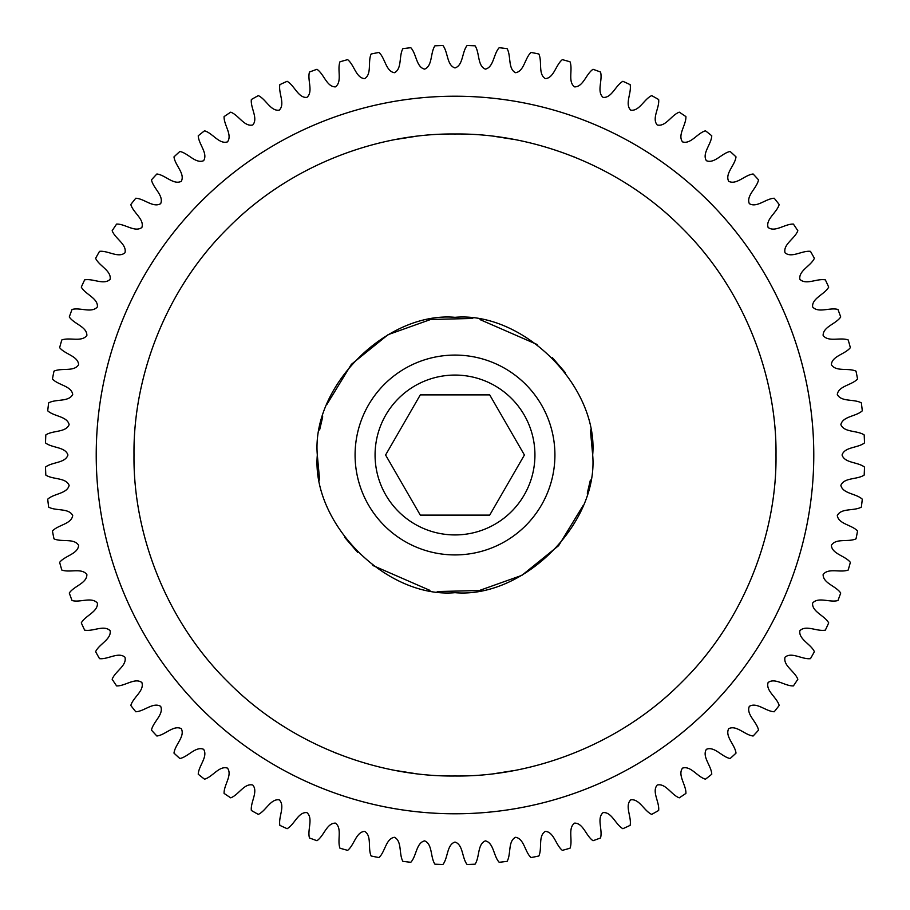 <?xml version="1.0" encoding="UTF-8"?>
<svg xmlns="http://www.w3.org/2000/svg" width="910" height="910" viewBox="0 0 910 910"><rect width="100%" height="100%" fill="white"/><g stroke="black" fill="none" stroke-linecap="round" stroke-linejoin="round"><path stroke-width="1.36" d="M396.703 139.332L413.595 136.671M496.394 136.671L513.411 139.355M572.788 156.383L574.904 157.225M776.003 454.92L776.003 455C776.947 378.924 745.722 290.893 681.988 228.012C619.118 164.289 531.076 133.053 455 133.998C378.924 133.053 290.893 164.278 228.012 228.012C164.289 290.881 133.053 378.924 133.998 455C133.053 531.076 164.278 619.107 228.012 681.988C290.881 745.711 378.924 776.947 455 776.003C531.076 776.947 619.107 745.722 681.988 681.988C745.711 619.118 776.947 531.076 776.003 455M96.221 455A358.779 358.779 0 0 0 455 813.779A358.779 358.779 0 0 0 813.779 455A358.779 358.779 0 0 0 455 96.221A358.779 358.779 0 0 0 96.221 455M375.068 455A79.932 79.932 0 0 1 455 375.068A79.932 79.932 0 0 1 534.932 455A79.932 79.932 0 0 1 455 534.932A79.932 79.932 0 0 1 375.068 455M355.082 455A99.918 99.918 0 0 1 455 355.082A99.918 99.918 0 0 1 554.918 455A99.918 99.918 0 0 1 455 554.918A99.918 99.918 0 0 1 355.082 455M513.297 770.668L496.405 773.329M413.606 773.329L396.589 770.645M337.212 753.616L335.096 752.775M410.808 862.293C416.552 856.105 416.177 842.853 424.629 840.863C432.671 844.15 430.225 857.186 434.923 864.182C430.225 857.186 432.671 844.15 424.629 840.863C416.177 842.853 416.552 856.105 410.808 862.293A409.682 409.682 0 0 1 402.891 861.349C398.739 854.001 402.209 841.204 394.451 837.291C385.863 838.611 385.203 851.851 378.992 857.561C385.203 851.851 385.863 838.611 394.451 837.291C402.209 841.204 398.739 854.001 402.891 861.349M347.643 850.361C354.286 845.151 355.981 832.002 364.648 831.365C372.076 835.869 367.617 848.359 371.166 856.014C367.617 848.359 372.076 835.869 364.648 831.365C355.981 832.002 354.286 845.151 347.643 850.361A409.682 409.682 0 0 1 339.965 848.2C337.018 840.283 342.444 828.191 335.392 823.118C326.701 823.072 323.983 836.051 316.953 840.715C323.983 836.051 326.701 823.072 335.392 823.118C342.444 828.191 337.018 840.283 339.965 848.2M287.116 828.703C294.487 824.596 298.218 811.868 306.875 812.596C313.518 818.204 307.159 829.84 309.468 837.962C307.159 829.84 313.518 818.204 306.875 812.596C298.218 811.868 294.487 824.596 287.116 828.703A409.682 409.682 0 0 1 279.87 825.359C278.198 817.089 285.456 805.987 279.279 799.867C270.702 798.468 265.982 810.867 258.315 814.382C265.982 810.867 270.702 798.468 279.279 799.867C285.456 805.987 278.198 817.089 279.87 825.359M230.719 797.831C238.648 794.942 244.324 782.953 252.764 785.023C258.44 791.598 250.341 802.097 251.353 810.48C250.341 802.097 258.44 791.598 252.764 785.023C244.324 782.953 238.648 794.942 230.719 797.831A409.682 409.682 0 0 1 224.087 793.406C223.735 784.977 232.642 775.138 227.489 768.131C219.242 765.412 212.644 776.913 204.523 779.188C212.644 776.913 219.242 765.412 227.489 768.131C232.642 775.138 223.735 784.977 224.087 793.406M179.85 758.53C188.131 756.904 195.616 745.961 203.624 749.317C208.208 756.711 198.562 765.81 198.243 774.239C198.562 765.81 208.208 756.711 203.624 749.317C195.616 745.961 188.131 756.904 179.85 758.53A409.682 409.682 0 0 1 173.992 753.116C174.959 744.733 185.287 736.417 181.306 728.694C173.582 724.713 165.267 735.041 156.884 736.008C165.267 735.041 173.582 724.713 181.306 728.694C185.287 736.417 174.959 744.733 173.992 753.116M116.594 685.913C125.023 686.265 134.862 677.359 141.869 682.511C144.588 690.758 133.088 697.356 130.812 705.478C133.088 697.356 144.588 690.758 141.869 682.511C134.862 677.359 125.023 686.265 116.594 685.913A409.682 409.682 0 0 1 112.169 679.281C115.058 671.353 127.047 665.676 124.977 657.236C118.402 651.56 107.903 659.659 99.52 658.647C107.903 659.659 118.402 651.56 124.977 657.236C127.047 665.676 115.058 671.353 112.169 679.281M84.641 630.13C92.911 631.802 104.013 624.544 110.133 630.721C111.532 639.298 99.133 644.018 95.618 651.685C99.133 644.018 111.532 639.298 110.133 630.721C104.013 624.544 92.911 631.802 84.641 630.13A409.682 409.682 0 0 1 81.297 622.884C85.403 615.513 98.132 611.782 97.404 603.125C91.796 596.482 80.16 602.841 72.038 600.532C80.16 602.841 91.796 596.482 97.404 603.125C98.132 611.782 85.403 615.513 81.297 622.884M61.8 570.035C69.717 572.981 81.809 567.556 86.882 574.608C86.928 583.299 73.949 586.017 69.285 593.047C73.949 586.017 86.928 583.299 86.882 574.608C81.809 567.556 69.717 572.981 61.8 570.035A409.682 409.682 0 0 1 59.639 562.357C64.849 555.714 77.998 554.019 78.635 545.352C74.131 537.924 61.641 542.383 53.986 538.834C61.641 542.383 74.131 537.924 78.635 545.352C77.998 554.019 64.849 555.714 59.639 562.357M48.651 507.109C55.999 511.261 68.796 507.791 72.709 515.549C71.389 524.137 58.149 524.797 52.439 531.008C58.149 524.797 71.389 524.137 72.709 515.549C68.796 507.791 55.999 511.261 48.651 507.109A409.682 409.682 0 0 1 47.707 499.192C53.895 493.447 67.147 493.823 69.137 485.371C65.85 477.329 52.814 479.775 45.819 475.077C52.814 479.775 65.85 477.329 69.137 485.371C67.147 493.823 53.895 493.447 47.707 499.192M45.5 442.908C52.109 448.141 65.304 446.719 67.943 455C65.304 463.281 52.109 461.859 45.5 467.092C52.109 461.859 65.304 463.281 67.943 455C65.304 446.719 52.109 448.141 45.5 442.908A409.682 409.682 0 0 1 45.819 434.923C52.814 430.225 65.85 432.671 69.137 424.629C67.147 416.177 53.895 416.552 47.707 410.808C53.895 416.552 67.147 416.177 69.137 424.629C65.85 432.671 52.814 430.225 45.819 434.923M52.439 378.992C58.149 385.203 71.389 385.863 72.709 394.451C68.796 402.209 55.999 398.739 48.651 402.891C55.999 398.739 68.796 402.209 72.709 394.451C71.389 385.863 58.149 385.203 52.439 378.992A409.682 409.682 0 0 1 53.986 371.166C61.641 367.617 74.131 372.076 78.635 364.648C77.998 355.981 64.849 354.286 59.639 347.643C64.849 354.286 77.998 355.981 78.635 364.648C74.131 372.076 61.641 367.617 53.986 371.166M69.285 316.953C73.949 323.983 86.928 326.701 86.882 335.392C81.809 342.444 69.717 337.018 61.8 339.965C69.717 337.018 81.809 342.444 86.882 335.392C86.928 326.701 73.949 323.983 69.285 316.953A409.682 409.682 0 0 1 72.038 309.468C80.16 307.159 91.796 313.518 97.404 306.875C98.132 298.218 85.403 294.487 81.297 287.116C85.403 294.487 98.132 298.218 97.404 306.875C91.796 313.518 80.16 307.159 72.038 309.468M95.618 258.315C99.133 265.982 111.532 270.702 110.133 279.279C104.013 285.456 92.911 278.198 84.641 279.87C92.911 278.198 104.013 285.456 110.133 279.279C111.532 270.702 99.133 265.982 95.618 258.315A409.682 409.682 0 0 1 99.52 251.353C107.903 250.341 118.402 258.44 124.977 252.764C127.047 244.324 115.058 238.648 112.169 230.719C115.058 238.648 127.047 244.324 124.977 252.764C118.402 258.44 107.903 250.341 99.52 251.353M130.812 204.523C133.088 212.644 144.588 219.242 141.869 227.489C134.862 232.642 125.023 223.735 116.594 224.087C125.023 223.735 134.862 232.642 141.869 227.489C144.588 219.242 133.088 212.644 130.812 204.523A409.682 409.682 0 0 1 135.761 198.243C144.19 198.562 153.289 208.208 160.683 203.624C164.039 195.616 153.096 188.131 151.469 179.85C153.096 188.131 164.039 195.616 160.683 203.624C153.289 208.208 144.19 198.562 135.761 198.243M173.992 156.884C174.959 165.267 185.287 173.582 181.306 181.306C173.582 185.287 165.267 174.959 156.884 173.992C165.267 174.959 173.582 185.287 181.306 181.306C185.287 173.582 174.959 165.267 173.992 156.884A409.682 409.682 0 0 1 179.85 151.469C188.131 153.096 195.616 164.039 203.624 160.683C208.208 153.289 198.562 144.19 198.243 135.761C198.562 144.19 208.208 153.289 203.624 160.683C195.616 164.039 188.131 153.096 179.85 151.469M224.087 116.594C223.735 125.023 232.642 134.862 227.489 141.869C219.242 144.588 212.644 133.088 204.523 130.812C212.644 133.088 219.242 144.588 227.489 141.869C232.642 134.862 223.735 125.023 224.087 116.594A409.682 409.682 0 0 1 230.719 112.169C238.648 115.058 244.324 127.047 252.764 124.977C258.44 118.402 250.341 107.903 251.353 99.52C250.341 107.903 258.44 118.402 252.764 124.977C244.324 127.047 238.648 115.058 230.719 112.169M279.87 84.641C278.198 92.911 285.456 104.013 279.279 110.133C270.702 111.532 265.982 99.133 258.315 95.618C265.982 99.133 270.702 111.532 279.279 110.133C285.456 104.013 278.198 92.911 279.87 84.641A409.682 409.682 0 0 1 287.116 81.297C294.487 85.403 298.218 98.132 306.875 97.404C313.518 91.796 307.159 80.16 309.468 72.038C307.159 80.16 313.518 91.796 306.875 97.404C298.218 98.132 294.487 85.403 287.116 81.297M339.965 61.8C337.018 69.717 342.444 81.809 335.392 86.882C326.701 86.928 323.983 73.949 316.953 69.285C323.983 73.949 326.701 86.928 335.392 86.882C342.444 81.809 337.018 69.717 339.965 61.8A409.682 409.682 0 0 1 347.643 59.639C354.286 64.849 355.981 77.998 364.648 78.635C372.076 74.131 367.617 61.641 371.166 53.986C367.617 61.641 372.076 74.131 364.648 78.635C355.981 77.998 354.286 64.849 347.643 59.639M402.891 48.651C398.739 55.999 402.209 68.796 394.451 72.709C385.863 71.389 385.203 58.149 378.992 52.439C385.203 58.149 385.863 71.389 394.451 72.709C402.209 68.796 398.739 55.999 402.891 48.651A409.682 409.682 0 0 1 410.808 47.707C416.552 53.895 416.177 67.147 424.629 69.137C432.671 65.85 430.225 52.814 434.923 45.819C430.225 52.814 432.671 65.85 424.629 69.137C416.177 67.147 416.552 53.895 410.808 47.707M467.092 45.5C461.859 52.109 463.281 65.304 455 67.943C446.719 65.304 448.141 52.109 442.908 45.5C448.141 52.109 446.719 65.304 455 67.943C463.281 65.304 461.859 52.109 467.092 45.5A409.682 409.682 0 0 1 475.077 45.819C479.775 52.814 477.329 65.85 485.371 69.137C493.823 67.147 493.447 53.895 499.192 47.707C493.447 53.895 493.823 67.147 485.371 69.137C477.329 65.85 479.775 52.814 475.077 45.819M531.008 52.439C524.797 58.149 524.137 71.389 515.549 72.709C507.791 68.796 511.261 55.999 507.109 48.651C511.261 55.999 507.791 68.796 515.549 72.709C524.137 71.389 524.797 58.149 531.008 52.439A409.682 409.682 0 0 1 538.834 53.986C542.383 61.641 537.924 74.131 545.352 78.635C554.019 77.998 555.714 64.849 562.357 59.639C555.714 64.849 554.019 77.998 545.352 78.635C537.924 74.131 542.383 61.641 538.834 53.986M593.047 69.285C586.017 73.949 583.299 86.928 574.608 86.882C567.556 81.809 572.981 69.717 570.035 61.8C572.981 69.717 567.556 81.809 574.608 86.882C583.299 86.928 586.017 73.949 593.047 69.285A409.682 409.682 0 0 1 600.532 72.038C602.841 80.16 596.482 91.796 603.125 97.404C611.782 98.132 615.513 85.403 622.884 81.297C615.513 85.403 611.782 98.132 603.125 97.404C596.482 91.796 602.841 80.16 600.532 72.038M651.685 95.618C644.018 99.133 639.298 111.532 630.721 110.133C624.544 104.013 631.802 92.911 630.13 84.641C631.802 92.911 624.544 104.013 630.721 110.133C639.298 111.532 644.018 99.133 651.685 95.618A409.682 409.682 0 0 1 658.647 99.52C659.659 107.903 651.56 118.402 657.236 124.977C665.676 127.047 671.353 115.058 679.281 112.169C671.353 115.058 665.676 127.047 657.236 124.977C651.56 118.402 659.659 107.903 658.647 99.52M753.116 173.992C744.733 174.959 736.417 185.287 728.694 181.306C724.713 173.582 735.041 165.267 736.008 156.884C735.041 165.267 724.713 173.582 728.694 181.306C736.417 185.287 744.733 174.959 753.116 173.992A409.682 409.682 0 0 1 758.53 179.85C756.904 188.131 745.961 195.616 749.317 203.624C756.711 208.208 765.81 198.562 774.239 198.243C765.81 198.562 756.711 208.208 749.317 203.624C745.961 195.616 756.904 188.131 758.53 179.85M793.406 224.087C784.977 223.735 775.138 232.642 768.131 227.489C765.412 219.242 776.913 212.644 779.188 204.523C776.913 212.644 765.412 219.242 768.131 227.489C775.138 232.642 784.977 223.735 793.406 224.087A409.682 409.682 0 0 1 797.831 230.719C794.942 238.648 782.953 244.324 785.023 252.764C791.598 258.44 802.097 250.341 810.48 251.353C802.097 250.341 791.598 258.44 785.023 252.764C782.953 244.324 794.942 238.648 797.831 230.719M825.359 279.87C817.089 278.198 805.987 285.456 799.867 279.279C798.468 270.702 810.867 265.982 814.382 258.315C810.867 265.982 798.468 270.702 799.867 279.279C805.987 285.456 817.089 278.198 825.359 279.87A409.682 409.682 0 0 1 828.703 287.116C824.596 294.487 811.868 298.218 812.596 306.875C818.204 313.518 829.84 307.159 837.962 309.468C829.84 307.159 818.204 313.518 812.596 306.875C811.868 298.218 824.596 294.487 828.703 287.116M848.2 339.965C840.283 337.018 828.191 342.444 823.118 335.392C823.072 326.701 836.051 323.983 840.715 316.953C836.051 323.983 823.072 326.701 823.118 335.392C828.191 342.444 840.283 337.018 848.2 339.965A409.682 409.682 0 0 1 850.361 347.643C845.151 354.286 832.002 355.981 831.365 364.648C835.869 372.076 848.359 367.617 856.014 371.166C848.359 367.617 835.869 372.076 831.365 364.648C832.002 355.981 845.151 354.286 850.361 347.643M861.349 402.891C854.001 398.739 841.204 402.209 837.291 394.451C838.611 385.863 851.851 385.203 857.561 378.992C851.851 385.203 838.611 385.863 837.291 394.451C841.204 402.209 854.001 398.739 861.349 402.891A409.682 409.682 0 0 1 862.293 410.808C856.105 416.552 842.853 416.177 840.863 424.629C844.15 432.671 857.186 430.225 864.182 434.923C857.186 430.225 844.15 432.671 840.863 424.629C842.853 416.177 856.105 416.552 862.293 410.808M864.5 467.092C857.891 461.859 844.696 463.281 842.057 455C844.696 446.719 857.891 448.141 864.5 442.908C857.891 448.141 844.696 446.719 842.057 455C844.696 463.281 857.891 461.859 864.5 467.092A409.682 409.682 0 0 1 864.182 475.077C857.186 479.775 844.15 477.329 840.863 485.371C842.853 493.823 856.105 493.447 862.293 499.192C856.105 493.447 842.853 493.823 840.863 485.371C844.15 477.329 857.186 479.775 864.182 475.077M857.561 531.008C851.851 524.797 838.611 524.137 837.291 515.549C841.204 507.791 854.001 511.261 861.349 507.109C854.001 511.261 841.204 507.791 837.291 515.549C838.611 524.137 851.851 524.797 857.561 531.008A409.682 409.682 0 0 1 856.014 538.834C848.359 542.383 835.869 537.924 831.365 545.352C832.002 554.019 845.151 555.714 850.361 562.357C845.151 555.714 832.002 554.019 831.365 545.352C835.869 537.924 848.359 542.383 856.014 538.834M840.715 593.047C836.051 586.017 823.072 583.299 823.118 574.608C828.191 567.556 840.283 572.981 848.2 570.035C840.283 572.981 828.191 567.556 823.118 574.608C823.072 583.299 836.051 586.017 840.715 593.047A409.682 409.682 0 0 1 837.962 600.532C829.84 602.841 818.204 596.482 812.596 603.125C811.868 611.782 824.596 615.513 828.703 622.884C824.596 615.513 811.868 611.782 812.596 603.125C818.204 596.482 829.84 602.841 837.962 600.532M814.382 651.685C810.867 644.018 798.468 639.298 799.867 630.721C805.987 624.544 817.089 631.802 825.359 630.13C817.089 631.802 805.987 624.544 799.867 630.721C798.468 639.298 810.867 644.018 814.382 651.685A409.682 409.682 0 0 1 810.48 658.647C802.097 659.659 791.598 651.56 785.023 657.236C782.953 665.676 794.942 671.353 797.831 679.281C794.942 671.353 782.953 665.676 785.023 657.236C791.598 651.56 802.097 659.659 810.48 658.647M779.188 705.478C776.913 697.356 765.412 690.758 768.131 682.511C775.138 677.359 784.977 686.265 793.406 685.913C784.977 686.265 775.138 677.359 768.131 682.511C765.412 690.758 776.913 697.356 779.188 705.478A409.682 409.682 0 0 1 774.239 711.756C765.81 711.438 756.711 701.792 749.317 706.376C745.961 714.384 756.904 721.869 758.53 730.15C756.904 721.869 745.961 714.384 749.317 706.376C756.711 701.792 765.81 711.438 774.239 711.756M711.756 774.239C711.438 765.81 701.792 756.711 706.376 749.317C714.384 745.961 721.869 756.904 730.15 758.53C721.869 756.904 714.384 745.961 706.376 749.317C701.792 756.711 711.438 765.81 711.756 774.239A409.682 409.682 0 0 1 705.478 779.188C697.356 776.913 690.758 765.412 682.511 768.131C677.359 775.138 686.265 784.977 685.913 793.406C686.265 784.977 677.359 775.138 682.511 768.131C690.758 765.412 697.356 776.913 705.478 779.188M658.647 810.48C659.659 802.097 651.56 791.598 657.236 785.023C665.676 782.953 671.353 794.942 679.281 797.831C671.353 794.942 665.676 782.953 657.236 785.023C651.56 791.598 659.659 802.097 658.647 810.48A409.682 409.682 0 0 1 651.685 814.382C644.018 810.867 639.298 798.468 630.721 799.867C624.544 805.987 631.802 817.089 630.13 825.359C631.802 817.089 624.544 805.987 630.721 799.867C639.298 798.468 644.018 810.867 651.685 814.382M600.532 837.962C602.841 829.84 596.482 818.204 603.125 812.596C611.782 811.868 615.513 824.596 622.884 828.703C615.513 824.596 611.782 811.868 603.125 812.596C596.482 818.204 602.841 829.84 600.532 837.962A409.682 409.682 0 0 1 593.047 840.715C586.017 836.051 583.299 823.072 574.608 823.118C567.556 828.191 572.981 840.283 570.035 848.2C572.981 840.283 567.556 828.191 574.608 823.118C583.299 823.072 586.017 836.051 593.047 840.715M538.834 856.014C542.383 848.359 537.924 835.869 545.352 831.365C554.019 832.002 555.714 845.151 562.357 850.361C555.714 845.151 554.019 832.002 545.352 831.365C537.924 835.869 542.383 848.359 538.834 856.014A409.682 409.682 0 0 1 531.008 857.561C524.797 851.851 524.137 838.611 515.549 837.291C507.791 841.204 511.261 854.001 507.109 861.349C511.261 854.001 507.791 841.204 515.549 837.291C524.137 838.611 524.797 851.851 531.008 857.561M475.077 864.182C479.775 857.186 477.329 844.15 485.371 840.863C493.823 842.853 493.447 856.105 499.192 862.293C493.447 856.105 493.823 842.853 485.371 840.863C477.329 844.15 479.775 857.186 475.077 864.182A409.682 409.682 0 0 1 467.092 864.5C461.859 857.891 463.281 844.696 455 842.057C446.719 844.696 448.141 857.891 442.908 864.5C448.141 857.891 446.719 844.696 455 842.057C463.281 844.696 461.859 857.891 467.092 864.5M156.884 736.008A409.682 409.682 0 0 1 151.469 730.15C153.096 721.869 164.039 714.384 160.683 706.376C153.289 701.792 144.19 711.438 135.761 711.756A409.682 409.682 0 0 1 130.812 705.478M679.281 112.169A409.682 409.682 0 0 1 685.913 116.594C686.265 125.023 677.359 134.862 682.511 141.869C690.758 144.588 697.356 133.088 705.478 130.812A409.682 409.682 0 0 1 711.756 135.761C711.438 144.19 701.792 153.289 706.376 160.683C714.384 164.039 721.869 153.096 730.15 151.469A409.682 409.682 0 0 1 736.008 156.884M758.53 730.15A409.682 409.682 0 0 1 753.116 736.008C744.733 735.041 736.417 724.713 728.694 728.694C724.713 736.417 735.041 744.733 736.008 753.116A409.682 409.682 0 0 1 730.15 758.53M442.908 864.5A409.682 409.682 0 0 1 434.923 864.182M507.109 861.349A409.682 409.682 0 0 1 499.192 862.293M570.035 848.2A409.682 409.682 0 0 1 562.357 850.361M630.13 825.359A409.682 409.682 0 0 1 622.884 828.703M685.913 793.406A409.682 409.682 0 0 1 679.281 797.831M797.831 679.281A409.682 409.682 0 0 1 793.406 685.913M828.703 622.884A409.682 409.682 0 0 1 825.359 630.13M850.361 562.357A409.682 409.682 0 0 1 848.2 570.035M862.293 499.192A409.682 409.682 0 0 1 861.349 507.109M864.182 434.923A409.682 409.682 0 0 1 864.5 442.908M856.014 371.166A409.682 409.682 0 0 1 857.561 378.992M837.962 309.468A409.682 409.682 0 0 1 840.715 316.953M810.48 251.353A409.682 409.682 0 0 1 814.382 258.315M774.239 198.243A409.682 409.682 0 0 1 779.188 204.523M622.884 81.297A409.682 409.682 0 0 1 630.13 84.641M562.357 59.639A409.682 409.682 0 0 1 570.035 61.8M499.192 47.707A409.682 409.682 0 0 1 507.109 48.651M434.923 45.819A409.682 409.682 0 0 1 442.908 45.5M371.166 53.986A409.682 409.682 0 0 1 378.992 52.439M309.468 72.038A409.682 409.682 0 0 1 316.953 69.285M251.353 99.52A409.682 409.682 0 0 1 258.315 95.618M198.243 135.761A409.682 409.682 0 0 1 204.523 130.812M151.469 179.85A409.682 409.682 0 0 1 156.884 173.992M112.169 230.719A409.682 409.682 0 0 1 116.594 224.087M81.297 287.116A409.682 409.682 0 0 1 84.641 279.87M59.639 347.643A409.682 409.682 0 0 1 61.8 339.965M47.707 410.808A409.682 409.682 0 0 1 48.651 402.891M45.819 475.077A409.682 409.682 0 0 1 45.5 467.092M53.986 538.834A409.682 409.682 0 0 1 52.439 531.008M72.038 600.532A409.682 409.682 0 0 1 69.285 593.047M99.52 658.647A409.682 409.682 0 0 1 95.618 651.685M204.523 779.188A409.682 409.682 0 0 1 198.243 774.239M258.315 814.382A409.682 409.682 0 0 1 251.353 810.48M316.953 840.715A409.682 409.682 0 0 1 309.468 837.962M378.992 857.561A409.682 409.682 0 0 1 371.166 856.014M489.705 515.117L420.295 515.117L385.59 455L420.295 394.883L489.705 394.883L524.41 455L489.705 515.117M317.317 454.841L317.317 455C311.379 386.591 386.579 311.379 455 317.317C523.409 311.379 598.621 386.579 592.683 455L590.385 429.941M565.485 372.827L552.359 357.641M537.173 344.515L480.059 319.615M472.745 318.454L430.68 319.478L388.07 334.675L351.362 364.353L326.974 404.313M322.709 416.814L319.615 429.941M592.683 455.159L592.683 455C598.621 523.409 523.421 598.621 455 592.683C386.591 598.621 311.379 523.421 317.317 455L319.615 480.059M344.515 537.173L357.641 552.359M372.827 565.485L429.941 590.385M437.255 591.545L479.32 590.522L521.93 575.325L558.638 545.647L583.026 505.687M587.291 493.186L590.385 480.059"/></g></svg>
